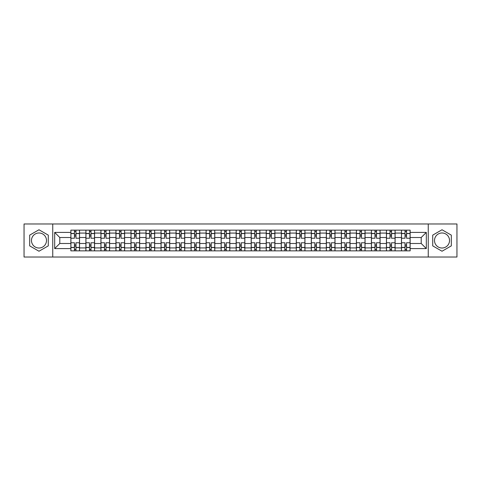 <?xml version="1.0" encoding="UTF-8"?>
<svg xmlns="http://www.w3.org/2000/svg" width="481" height="481" viewBox="0 0 481 481"><rect width="100%" height="100%" fill="white"/><g stroke="black" fill="none" stroke-linecap="round" stroke-linejoin="round"><path stroke-width="0.72" d="M38.979 248.016A7.516 7.516 0 0 1 31.469 240.5A7.516 7.516 0 0 1 38.979 232.984A7.516 7.516 0 0 1 46.495 240.5A7.516 7.516 0 0 1 38.979 248.016M442.021 248.016A7.516 7.516 0 0 1 434.505 240.5A7.516 7.516 0 0 1 442.021 232.984A7.516 7.516 0 0 1 449.531 240.5A7.516 7.516 0 0 1 442.021 248.016M428.246 257.022L456.95 257.022L456.95 223.978L24.05 223.978L24.05 257.022L428.246 257.022L428.246 223.978M85.895 250.854L85.895 233.081L79.533 233.081L79.533 250.854M79.533 233.081L79.533 230.146M85.895 233.081L85.895 230.146M94.565 230.146L94.565 250.854M100.92 250.854L100.92 230.146M109.59 230.146L109.59 250.854M115.945 250.854L115.945 230.146M124.615 230.146L124.615 250.854M130.976 250.854L130.976 230.146M139.646 230.146L139.646 250.854M146.002 250.854L146.002 230.146M154.672 230.146L154.672 250.854M161.027 250.854L161.027 230.146M169.697 230.146L169.697 250.854M176.058 250.854L176.058 230.146M184.728 230.146L184.728 250.854M191.083 250.854L191.083 230.146M199.753 230.146L199.753 250.854M206.108 250.854L206.108 230.146M214.779 230.146L214.779 250.854M221.14 250.854L221.14 230.146M229.81 230.146L229.81 250.854M236.165 250.854L236.165 230.146M244.835 230.146L244.835 250.854M251.19 250.854L251.19 230.146M259.86 230.146L259.86 250.854M266.221 250.854L266.221 230.146M274.891 230.146L274.891 250.854M281.247 250.854L281.247 230.146M289.917 230.146L289.917 250.854M296.272 250.854L296.272 230.146M304.942 230.146L304.942 250.854M311.303 250.854L311.303 230.146M319.973 230.146L319.973 250.854M326.328 250.854L326.328 230.146M334.998 230.146L334.998 250.854M341.354 250.854L341.354 230.146M350.024 230.146L350.024 250.854M356.385 250.854L356.385 230.146M365.055 230.146L365.055 250.854M371.41 250.854L371.41 230.146M380.08 230.146L380.08 250.854M386.435 250.854L386.435 230.146M395.105 230.146L395.105 250.854M401.467 250.854L401.467 230.146M401.467 243.488L395.105 243.488M386.435 243.488L380.08 243.488M371.41 243.488L365.055 243.488M356.385 243.488L350.024 243.488M341.354 243.488L334.998 243.488M326.328 243.488L319.973 243.488M311.303 243.488L304.942 243.488M296.272 243.488L289.917 243.488M281.247 243.488L274.891 243.488M266.221 243.488L259.86 243.488M251.19 243.488L244.835 243.488M236.165 243.488L229.81 243.488M221.14 243.488L214.779 243.488M206.108 243.488L199.753 243.488M191.083 243.488L184.728 243.488M176.058 243.488L169.697 243.488M161.027 243.488L154.672 243.488M146.002 243.488L139.646 243.488M130.976 243.488L124.615 243.488M115.945 243.488L109.59 243.488M100.92 243.488L94.565 243.488M85.895 243.488L79.533 243.488M401.467 237.512L395.105 237.512M386.435 237.512L380.08 237.512M371.41 237.512L365.055 237.512M356.385 237.512L350.024 237.512M341.354 237.512L334.998 237.512M326.328 237.512L319.973 237.512M311.303 237.512L304.942 237.512M296.272 237.512L289.917 237.512M281.247 237.512L274.891 237.512M266.221 237.512L259.86 237.512M251.19 237.512L244.835 237.512M236.165 237.512L229.81 237.512M221.14 237.512L214.779 237.512M206.108 237.512L199.753 237.512M191.083 237.512L184.728 237.512M176.058 237.512L169.697 237.512M161.027 237.512L154.672 237.512M146.002 237.512L139.646 237.512M130.976 237.512L124.615 237.512M115.945 237.512L109.59 237.512M100.92 237.512L94.565 237.512M85.895 237.512L79.533 237.512M59.788 243.488L70.863 243.488L70.863 237.512L59.788 237.512L59.788 243.488L54.684 248.593L54.684 232.407L70.863 232.407L70.863 237.512M410.137 237.512L410.137 243.488L421.212 243.488L421.212 237.512L410.137 237.512L410.137 230.146L70.863 230.146L70.863 232.407M410.137 232.407L426.316 232.407L426.316 248.593L410.137 248.593L410.137 243.488M70.863 243.488L70.863 250.854L410.137 250.854L410.137 248.593M70.863 248.593L54.684 248.593M52.754 257.022L52.754 223.978M48.274 235.131L38.979 229.768L29.684 235.131L29.684 245.869L38.979 251.232L48.274 245.869L48.274 235.131M451.316 235.131L442.021 229.768L432.726 235.131L432.726 245.869L442.021 251.232L451.316 245.869L451.316 235.131M75.974 249.411L74.429 249.411M74.429 231.589L75.974 231.589M90.999 249.411L89.46 249.411M89.46 231.589L90.999 231.589M106.024 249.411L104.485 249.411M104.485 231.589L106.024 231.589M121.056 249.411L119.51 249.411M119.51 231.589L121.056 231.589M136.081 249.411L134.542 249.411M134.542 231.589L136.081 231.589M151.106 249.411L149.567 249.411M149.567 231.589L151.106 231.589M166.137 249.411L164.592 249.411M164.592 231.589L166.137 231.589M181.163 249.411L179.617 249.411M179.617 231.589L181.163 231.589M196.188 249.411L194.649 249.411M194.649 231.589L196.188 231.589M211.219 249.411L209.674 249.411M209.674 231.589L211.219 231.589M226.244 249.411L224.699 249.411M224.699 231.589L226.244 231.589M241.27 249.411L239.73 249.411M239.73 231.589L241.27 231.589M256.301 249.411L254.756 249.411M254.756 231.589L256.301 231.589M271.326 249.411L269.781 249.411M269.781 231.589L271.326 231.589M286.351 249.411L284.812 249.411M284.812 231.589L286.351 231.589M301.383 249.411L299.837 249.411M299.837 231.589L301.383 231.589M316.408 249.411L314.863 249.411M314.863 231.589L316.408 231.589M331.433 249.411L329.894 249.411M329.894 231.589L331.433 231.589M346.458 249.411L344.919 249.411M344.919 231.589L346.458 231.589M361.49 249.411L359.944 249.411M359.944 231.589L361.49 231.589M376.515 249.411L374.976 249.411M374.976 231.589L376.515 231.589M391.54 249.411L390.001 249.411M390.001 231.589L391.54 231.589M406.571 249.411L405.026 249.411M405.026 231.589L406.571 231.589M54.684 232.407L59.788 237.512M421.212 243.488L426.316 248.593M421.212 237.512L426.316 232.407M79.485 250.854L79.485 238.233L75.974 238.233L75.974 230.146M74.429 230.146L74.429 238.233L70.911 238.233L70.911 230.146M79.485 238.233L79.485 230.146M70.911 250.854L70.911 242.767L74.429 242.767L74.429 250.854M75.974 250.854L75.974 242.767L79.485 242.767M74.429 236.117L75.974 236.117M70.911 242.767L70.911 238.233M75.974 244.883L74.429 244.883M75.974 249.603L74.429 249.603M74.429 246.134L75.974 246.134M75.974 234.866L74.429 234.866M74.429 231.397L75.974 231.397M94.516 250.854L94.516 238.233L90.999 238.233L90.999 230.146M89.46 230.146L89.46 238.233L85.943 238.233L85.943 230.146M94.516 238.233L94.516 230.146M85.943 250.854L85.943 242.767L89.46 242.767L89.46 250.854M90.999 250.854L90.999 242.767L94.516 242.767M89.46 236.117L90.999 236.117M85.943 242.767L85.943 238.233M90.999 244.883L89.46 244.883M90.999 249.603L89.46 249.603M89.46 246.134L90.999 246.134M90.999 234.866L89.46 234.866M89.46 231.397L90.999 231.397M109.542 250.854L109.542 238.233L106.024 238.233L106.024 230.146M104.485 230.146L104.485 238.233L100.968 238.233L100.968 230.146M109.542 238.233L109.542 230.146M100.968 250.854L100.968 242.767L104.485 242.767L104.485 250.854M106.024 250.854L106.024 242.767L109.542 242.767M104.485 236.117L106.024 236.117M100.968 242.767L100.968 238.233M106.024 244.883L104.485 244.883M106.024 249.603L104.485 249.603M104.485 246.134L106.024 246.134M106.024 234.866L104.485 234.866M104.485 231.397L106.024 231.397M124.567 250.854L124.567 238.233L121.056 238.233L121.056 230.146M119.51 230.146L119.51 238.233L115.993 238.233L115.993 230.146M124.567 238.233L124.567 230.146M115.993 250.854L115.993 242.767L119.51 242.767L119.51 250.854M121.056 250.854L121.056 242.767L124.567 242.767M119.51 236.117L121.056 236.117M115.993 242.767L115.993 238.233M121.056 244.883L119.51 244.883M121.056 249.603L119.51 249.603M119.51 246.134L121.056 246.134M121.056 234.866L119.51 234.866M119.51 231.397L121.056 231.397M139.598 250.854L139.598 238.233L136.081 238.233L136.081 230.146M134.542 230.146L134.542 238.233L131.024 238.233L131.024 230.146M139.598 238.233L139.598 230.146M131.024 250.854L131.024 242.767L134.542 242.767L134.542 250.854M136.081 250.854L136.081 242.767L139.598 242.767M134.542 236.117L136.081 236.117M131.024 242.767L131.024 238.233M136.081 244.883L134.542 244.883M136.081 249.603L134.542 249.603M134.542 246.134L136.081 246.134M136.081 234.866L134.542 234.866M134.542 231.397L136.081 231.397M154.623 250.854L154.623 238.233L151.106 238.233L151.106 230.146M149.567 230.146L149.567 238.233L146.05 238.233L146.05 230.146M154.623 238.233L154.623 230.146M146.05 250.854L146.05 242.767L149.567 242.767L149.567 250.854M151.106 250.854L151.106 242.767L154.623 242.767M149.567 236.117L151.106 236.117M146.05 242.767L146.05 238.233M151.106 244.883L149.567 244.883M151.106 249.603L149.567 249.603M149.567 246.134L151.106 246.134M151.106 234.866L149.567 234.866M149.567 231.397L151.106 231.397M169.649 250.854L169.649 238.233L166.137 238.233L166.137 230.146M164.592 230.146L164.592 238.233L161.075 238.233L161.075 230.146M169.649 238.233L169.649 230.146M161.075 250.854L161.075 242.767L164.592 242.767L164.592 250.854M166.137 250.854L166.137 242.767L169.649 242.767M164.592 236.117L166.137 236.117M161.075 242.767L161.075 238.233M166.137 244.883L164.592 244.883M166.137 249.603L164.592 249.603M164.592 246.134L166.137 246.134M166.137 234.866L164.592 234.866M164.592 231.397L166.137 231.397M184.68 250.854L184.68 238.233L181.163 238.233L181.163 230.146M179.617 230.146L179.617 238.233L176.106 238.233L176.106 230.146M184.68 238.233L184.68 230.146M176.106 250.854L176.106 242.767L179.617 242.767L179.617 250.854M181.163 250.854L181.163 242.767L184.68 242.767M179.617 236.117L181.163 236.117M176.106 242.767L176.106 238.233M181.163 244.883L179.617 244.883M181.163 249.603L179.617 249.603M179.617 246.134L181.163 246.134M181.163 234.866L179.617 234.866M179.617 231.397L181.163 231.397M199.705 250.854L199.705 238.233L196.188 238.233L196.188 230.146M194.649 230.146L194.649 238.233L191.131 238.233L191.131 230.146M199.705 238.233L199.705 230.146M191.131 250.854L191.131 242.767L194.649 242.767L194.649 250.854M196.188 250.854L196.188 242.767L199.705 242.767M194.649 236.117L196.188 236.117M191.131 242.767L191.131 238.233M196.188 244.883L194.649 244.883M196.188 249.603L194.649 249.603M194.649 246.134L196.188 246.134M196.188 234.866L194.649 234.866M194.649 231.397L196.188 231.397M214.73 250.854L214.73 238.233L211.219 238.233L211.219 230.146M209.674 230.146L209.674 238.233L206.157 238.233L206.157 230.146M214.73 238.233L214.73 230.146M206.157 250.854L206.157 242.767L209.674 242.767L209.674 250.854M211.219 250.854L211.219 242.767L214.73 242.767M209.674 236.117L211.219 236.117M206.157 242.767L206.157 238.233M211.219 244.883L209.674 244.883M211.219 249.603L209.674 249.603M209.674 246.134L211.219 246.134M211.219 234.866L209.674 234.866M209.674 231.397L211.219 231.397M229.762 250.854L229.762 238.233L226.244 238.233L226.244 230.146M224.699 230.146L224.699 238.233L221.188 238.233L221.188 230.146M229.762 238.233L229.762 230.146M221.188 250.854L221.188 242.767L224.699 242.767L224.699 250.854M226.244 250.854L226.244 242.767L229.762 242.767M224.699 236.117L226.244 236.117M221.188 242.767L221.188 238.233M226.244 244.883L224.699 244.883M226.244 249.603L224.699 249.603M224.699 246.134L226.244 246.134M226.244 234.866L224.699 234.866M224.699 231.397L226.244 231.397M244.787 250.854L244.787 238.233L241.27 238.233L241.27 230.146M239.73 230.146L239.73 238.233L236.213 238.233L236.213 230.146M244.787 238.233L244.787 230.146M236.213 250.854L236.213 242.767L239.73 242.767L239.73 250.854M241.27 250.854L241.27 242.767L244.787 242.767M239.73 236.117L241.27 236.117M236.213 242.767L236.213 238.233M241.27 244.883L239.73 244.883M241.27 249.603L239.73 249.603M239.73 246.134L241.27 246.134M241.27 234.866L239.73 234.866M239.73 231.397L241.27 231.397M259.812 250.854L259.812 238.233L256.301 238.233L256.301 230.146M254.756 230.146L254.756 238.233L251.238 238.233L251.238 230.146M259.812 238.233L259.812 230.146M251.238 250.854L251.238 242.767L254.756 242.767L254.756 250.854M256.301 250.854L256.301 242.767L259.812 242.767M254.756 236.117L256.301 236.117M251.238 242.767L251.238 238.233M256.301 244.883L254.756 244.883M256.301 249.603L254.756 249.603M254.756 246.134L256.301 246.134M256.301 234.866L254.756 234.866M254.756 231.397L256.301 231.397M274.843 250.854L274.843 238.233L271.326 238.233L271.326 230.146M269.781 230.146L269.781 238.233L266.27 238.233L266.27 230.146M274.843 238.233L274.843 230.146M266.27 250.854L266.27 242.767L269.781 242.767L269.781 250.854M271.326 250.854L271.326 242.767L274.843 242.767M269.781 236.117L271.326 236.117M266.27 242.767L266.27 238.233M271.326 244.883L269.781 244.883M271.326 249.603L269.781 249.603M269.781 246.134L271.326 246.134M271.326 234.866L269.781 234.866M269.781 231.397L271.326 231.397M289.869 250.854L289.869 238.233L286.351 238.233L286.351 230.146M284.812 230.146L284.812 238.233L281.295 238.233L281.295 230.146M289.869 238.233L289.869 230.146M281.295 250.854L281.295 242.767L284.812 242.767L284.812 250.854M286.351 250.854L286.351 242.767L289.869 242.767M284.812 236.117L286.351 236.117M281.295 242.767L281.295 238.233M286.351 244.883L284.812 244.883M286.351 249.603L284.812 249.603M284.812 246.134L286.351 246.134M286.351 234.866L284.812 234.866M284.812 231.397L286.351 231.397M304.894 250.854L304.894 238.233L301.383 238.233L301.383 230.146M299.837 230.146L299.837 238.233L296.32 238.233L296.32 230.146M304.894 238.233L304.894 230.146M296.32 250.854L296.32 242.767L299.837 242.767L299.837 250.854M301.383 250.854L301.383 242.767L304.894 242.767M299.837 236.117L301.383 236.117M296.32 242.767L296.32 238.233M301.383 244.883L299.837 244.883M301.383 249.603L299.837 249.603M299.837 246.134L301.383 246.134M301.383 234.866L299.837 234.866M299.837 231.397L301.383 231.397M319.925 250.854L319.925 238.233L316.408 238.233L316.408 230.146M314.863 230.146L314.863 238.233L311.351 238.233L311.351 230.146M319.925 238.233L319.925 230.146M311.351 250.854L311.351 242.767L314.863 242.767L314.863 250.854M316.408 250.854L316.408 242.767L319.925 242.767M314.863 236.117L316.408 236.117M311.351 242.767L311.351 238.233M316.408 244.883L314.863 244.883M316.408 249.603L314.863 249.603M314.863 246.134L316.408 246.134M316.408 234.866L314.863 234.866M314.863 231.397L316.408 231.397M334.95 250.854L334.95 238.233L331.433 238.233L331.433 230.146M329.894 230.146L329.894 238.233L326.377 238.233L326.377 230.146M334.95 238.233L334.95 230.146M326.377 250.854L326.377 242.767L329.894 242.767L329.894 250.854M331.433 250.854L331.433 242.767L334.95 242.767M329.894 236.117L331.433 236.117M326.377 242.767L326.377 238.233M331.433 244.883L329.894 244.883M331.433 249.603L329.894 249.603M329.894 246.134L331.433 246.134M331.433 234.866L329.894 234.866M329.894 231.397L331.433 231.397M349.976 250.854L349.976 238.233L346.458 238.233L346.458 230.146M344.919 230.146L344.919 238.233L341.402 238.233L341.402 230.146M349.976 238.233L349.976 230.146M341.402 250.854L341.402 242.767L344.919 242.767L344.919 250.854M346.458 250.854L346.458 242.767L349.976 242.767M344.919 236.117L346.458 236.117M341.402 242.767L341.402 238.233M346.458 244.883L344.919 244.883M346.458 249.603L344.919 249.603M344.919 246.134L346.458 246.134M346.458 234.866L344.919 234.866M344.919 231.397L346.458 231.397M365.007 250.854L365.007 238.233L361.49 238.233L361.49 230.146M359.944 230.146L359.944 238.233L356.433 238.233L356.433 230.146M365.007 238.233L365.007 230.146M356.433 250.854L356.433 242.767L359.944 242.767L359.944 250.854M361.49 250.854L361.49 242.767L365.007 242.767M359.944 236.117L361.49 236.117M356.433 242.767L356.433 238.233M361.49 244.883L359.944 244.883M361.49 249.603L359.944 249.603M359.944 246.134L361.49 246.134M361.49 234.866L359.944 234.866M359.944 231.397L361.49 231.397M380.032 250.854L380.032 238.233L376.515 238.233L376.515 230.146M374.976 230.146L374.976 238.233L371.458 238.233L371.458 230.146M380.032 238.233L380.032 230.146M371.458 250.854L371.458 242.767L374.976 242.767L374.976 250.854M376.515 250.854L376.515 242.767L380.032 242.767M374.976 236.117L376.515 236.117M371.458 242.767L371.458 238.233M376.515 244.883L374.976 244.883M376.515 249.603L374.976 249.603M374.976 246.134L376.515 246.134M376.515 234.866L374.976 234.866M374.976 231.397L376.515 231.397M395.057 250.854L395.057 238.233L391.54 238.233L391.54 230.146M390.001 230.146L390.001 238.233L386.483 238.233L386.483 230.146M395.057 238.233L395.057 230.146M386.483 250.854L386.483 242.767L390.001 242.767L390.001 250.854M391.54 250.854L391.54 242.767L395.057 242.767M390.001 236.117L391.54 236.117M386.483 242.767L386.483 238.233M391.54 244.883L390.001 244.883M391.54 249.603L390.001 249.603M390.001 246.134L391.54 246.134M391.54 234.866L390.001 234.866M390.001 231.397L391.54 231.397M410.089 250.854L410.089 238.233L406.571 238.233L406.571 230.146M405.026 230.146L405.026 238.233L401.515 238.233L401.515 230.146M410.089 238.233L410.089 230.146M401.515 250.854L401.515 242.767L405.026 242.767L405.026 250.854M406.571 250.854L406.571 242.767L410.089 242.767M405.026 236.117L406.571 236.117M401.515 242.767L401.515 238.233M406.571 244.883L405.026 244.883M406.571 249.603L405.026 249.603M405.026 246.134L406.571 246.134M406.571 234.866L405.026 234.866M405.026 231.397L406.571 231.397M386.435 233.081L380.08 233.081M371.41 233.081L365.055 233.081M356.385 233.081L350.024 233.081M341.354 233.081L334.998 233.081M326.328 233.081L319.973 233.081M311.303 233.081L304.942 233.081M296.272 233.081L289.917 233.081M281.247 233.081L274.891 233.081M266.221 233.081L259.86 233.081M251.19 233.081L244.835 233.081M236.165 233.081L229.81 233.081M221.14 233.081L214.779 233.081M206.108 233.081L199.753 233.081M191.083 233.081L184.728 233.081M176.058 233.081L169.697 233.081M161.027 233.081L154.672 233.081M146.002 233.081L139.646 233.081M130.976 233.081L124.615 233.081M115.945 233.081L109.59 233.081M100.92 233.081L94.565 233.081M401.467 233.081L395.105 233.081M386.435 247.919L380.08 247.919M371.41 247.919L365.055 247.919M356.385 247.919L350.024 247.919M341.354 247.919L334.998 247.919M326.328 247.919L319.973 247.919M311.303 247.919L304.942 247.919M296.272 247.919L289.917 247.919M281.247 247.919L274.891 247.919M266.221 247.919L259.86 247.919M251.19 247.919L244.835 247.919M236.165 247.919L229.81 247.919M221.14 247.919L214.779 247.919M206.108 247.919L199.753 247.919M191.083 247.919L184.728 247.919M176.058 247.919L169.697 247.919M161.027 247.919L154.672 247.919M146.002 247.919L139.646 247.919M130.976 247.919L124.615 247.919M115.945 247.919L109.59 247.919M100.92 247.919L94.565 247.919M85.895 247.919L79.533 247.919M401.467 247.919L395.105 247.919M79.485 233.465L75.974 233.465M74.429 233.465L70.911 233.465M74.429 233.598L70.911 233.598M74.429 247.402L70.911 247.402M74.429 247.535L70.911 247.535M79.485 247.535L75.974 247.535M79.485 233.598L75.974 233.598M79.485 247.402L75.974 247.402M94.516 233.465L90.999 233.465M89.46 233.465L85.943 233.465M89.46 233.598L85.943 233.598M89.46 247.402L85.943 247.402M89.46 247.535L85.943 247.535M94.516 247.535L90.999 247.535M94.516 233.598L90.999 233.598M94.516 247.402L90.999 247.402M109.542 233.465L106.024 233.465M104.485 233.465L100.968 233.465M104.485 233.598L100.968 233.598M104.485 247.402L100.968 247.402M104.485 247.535L100.968 247.535M109.542 247.535L106.024 247.535M109.542 233.598L106.024 233.598M109.542 247.402L106.024 247.402M124.567 233.465L121.056 233.465M119.51 233.465L115.993 233.465M119.51 233.598L115.993 233.598M119.51 247.402L115.993 247.402M119.51 247.535L115.993 247.535M124.567 247.535L121.056 247.535M124.567 233.598L121.056 233.598M124.567 247.402L121.056 247.402M139.598 233.465L136.081 233.465M134.542 233.465L131.024 233.465M134.542 233.598L131.024 233.598M134.542 247.402L131.024 247.402M134.542 247.535L131.024 247.535M139.598 247.535L136.081 247.535M139.598 233.598L136.081 233.598M139.598 247.402L136.081 247.402M154.623 233.465L151.106 233.465M149.567 233.465L146.05 233.465M149.567 233.598L146.05 233.598M149.567 247.402L146.05 247.402M149.567 247.535L146.05 247.535M154.623 247.535L151.106 247.535M154.623 233.598L151.106 233.598M154.623 247.402L151.106 247.402M169.649 233.465L166.137 233.465M164.592 233.465L161.075 233.465M164.592 233.598L161.075 233.598M164.592 247.402L161.075 247.402M164.592 247.535L161.075 247.535M169.649 247.535L166.137 247.535M169.649 233.598L166.137 233.598M169.649 247.402L166.137 247.402M184.68 233.465L181.163 233.465M179.617 233.465L176.106 233.465M179.617 233.598L176.106 233.598M179.617 247.402L176.106 247.402M179.617 247.535L176.106 247.535M184.68 247.535L181.163 247.535M184.68 233.598L181.163 233.598M184.68 247.402L181.163 247.402M199.705 233.465L196.188 233.465M194.649 233.465L191.131 233.465M194.649 233.598L191.131 233.598M194.649 247.402L191.131 247.402M194.649 247.535L191.131 247.535M199.705 247.535L196.188 247.535M199.705 233.598L196.188 233.598M199.705 247.402L196.188 247.402M214.73 233.465L211.219 233.465M209.674 233.465L206.157 233.465M209.674 233.598L206.157 233.598M209.674 247.402L206.157 247.402M209.674 247.535L206.157 247.535M214.73 247.535L211.219 247.535M214.73 233.598L211.219 233.598M214.73 247.402L211.219 247.402M229.762 233.465L226.244 233.465M224.699 233.465L221.188 233.465M224.699 233.598L221.188 233.598M224.699 247.402L221.188 247.402M224.699 247.535L221.188 247.535M229.762 247.535L226.244 247.535M229.762 233.598L226.244 233.598M229.762 247.402L226.244 247.402M244.787 233.465L241.27 233.465M239.73 233.465L236.213 233.465M239.73 233.598L236.213 233.598M239.73 247.402L236.213 247.402M239.73 247.535L236.213 247.535M244.787 247.535L241.27 247.535M244.787 233.598L241.27 233.598M244.787 247.402L241.27 247.402M259.812 233.465L256.301 233.465M254.756 233.465L251.238 233.465M254.756 233.598L251.238 233.598M254.756 247.402L251.238 247.402M254.756 247.535L251.238 247.535M259.812 247.535L256.301 247.535M259.812 233.598L256.301 233.598M259.812 247.402L256.301 247.402M274.843 233.465L271.326 233.465M269.781 233.465L266.27 233.465M269.781 233.598L266.27 233.598M269.781 247.402L266.27 247.402M269.781 247.535L266.27 247.535M274.843 247.535L271.326 247.535M274.843 233.598L271.326 233.598M274.843 247.402L271.326 247.402M289.869 233.465L286.351 233.465M284.812 233.465L281.295 233.465M284.812 233.598L281.295 233.598M284.812 247.402L281.295 247.402M284.812 247.535L281.295 247.535M289.869 247.535L286.351 247.535M289.869 233.598L286.351 233.598M289.869 247.402L286.351 247.402M304.894 233.465L301.383 233.465M299.837 233.465L296.32 233.465M299.837 233.598L296.32 233.598M299.837 247.402L296.32 247.402M299.837 247.535L296.32 247.535M304.894 247.535L301.383 247.535M304.894 233.598L301.383 233.598M304.894 247.402L301.383 247.402M319.925 233.465L316.408 233.465M314.863 233.465L311.351 233.465M314.863 233.598L311.351 233.598M314.863 247.402L311.351 247.402M314.863 247.535L311.351 247.535M319.925 247.535L316.408 247.535M319.925 233.598L316.408 233.598M319.925 247.402L316.408 247.402M334.95 233.465L331.433 233.465M329.894 233.465L326.377 233.465M329.894 233.598L326.377 233.598M329.894 247.402L326.377 247.402M329.894 247.535L326.377 247.535M334.95 247.535L331.433 247.535M334.95 233.598L331.433 233.598M334.95 247.402L331.433 247.402M349.976 233.465L346.458 233.465M344.919 233.465L341.402 233.465M344.919 233.598L341.402 233.598M344.919 247.402L341.402 247.402M344.919 247.535L341.402 247.535M349.976 247.535L346.458 247.535M349.976 233.598L346.458 233.598M349.976 247.402L346.458 247.402M365.007 233.465L361.49 233.465M359.944 233.465L356.433 233.465M359.944 233.598L356.433 233.598M359.944 247.402L356.433 247.402M359.944 247.535L356.433 247.535M365.007 247.535L361.49 247.535M365.007 233.598L361.49 233.598M365.007 247.402L361.49 247.402M380.032 233.465L376.515 233.465M374.976 233.465L371.458 233.465M374.976 233.598L371.458 233.598M374.976 247.402L371.458 247.402M374.976 247.535L371.458 247.535M380.032 247.535L376.515 247.535M380.032 233.598L376.515 233.598M380.032 247.402L376.515 247.402M395.057 233.465L391.54 233.465M390.001 233.465L386.483 233.465M390.001 233.598L386.483 233.598M390.001 247.402L386.483 247.402M390.001 247.535L386.483 247.535M395.057 247.535L391.54 247.535M395.057 233.598L391.54 233.598M395.057 247.402L391.54 247.402M410.089 233.465L406.571 233.465M405.026 233.465L401.515 233.465M405.026 233.598L401.515 233.598M405.026 247.402L401.515 247.402M405.026 247.535L401.515 247.535M410.089 247.535L406.571 247.535M410.089 233.598L406.571 233.598M410.089 247.402L406.571 247.402"/></g></svg>

